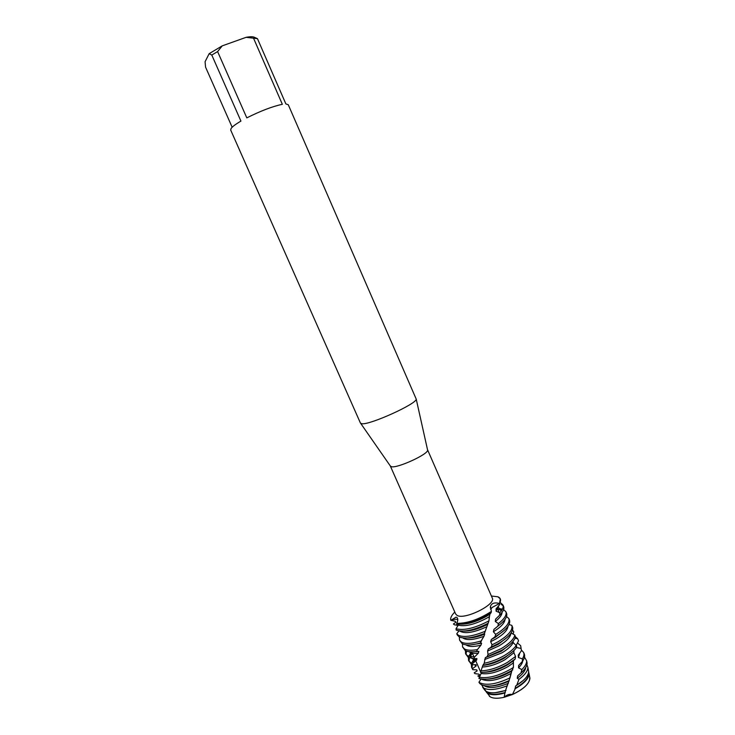 <?xml version="1.0" encoding="UTF-8"?>
<svg xmlns="http://www.w3.org/2000/svg" width="735" height="735" viewBox="0 0 735 735"><rect width="100%" height="100%" fill="white"/><g stroke="black" fill="none" stroke-linecap="round" stroke-linejoin="round"><path stroke-width="1.1" d="M526.903 664.706L527.895 667.444C527.794 671.027 524.818 674.996 518.965 679.361L516.714 685.268L515.538 686.095L515.263 688.64L512.414 694.529C523.393 689.347 529.228 683.945 529.926 678.304L529.659 676.889C530.495 682.686 524.744 688.566 512.414 694.529L504.164 697.285C497.788 698.709 493.111 698.544 490.135 696.789L485.55 690.937M427.504 449.655L427.614 450.142C428.33 454.221 397.405 468.415 391.47 466.716L390.322 465.972M427.549 449.746L492.257 598.005C496.364 604.39 464.639 620.175 457.115 615.425L455.691 614.056L390.358 466.073M222.246 45.855L246.133 37.32L257.452 38.652L285.878 103.929L288.267 104.728L416.221 399.105C417.067 403.671 369.944 425.078 361.896 423.746L360.472 423.149L230.671 130.012L231.148 128.368C232.508 126.549 235.77 124.123 240.933 121.091L211.79 55.051L217.606 51.579L222.246 45.855L209.163 53.673L211.79 55.051M253.722 38.633L282.341 104.306C272.52 106.391 260.677 110.921 246.804 117.876L217.606 51.579M458.135 625.439L454.359 624.787L453.44 623.969L455.801 622.324L455.204 621.268L450.812 620.331C454.046 619.219 456.371 618.98 457.776 619.623C456.371 618.98 454.046 619.219 450.812 620.331L456.058 617.134L457.087 617.62C458.107 618.787 457.988 620.707 456.729 623.381L456.61 624.125C465.08 624.557 475.141 621.635 486.791 615.36L491.136 612.641L491.384 611.428C478.99 619.421 467.432 623.399 456.729 623.381C467.432 623.399 478.99 619.421 491.384 611.428L490.475 606.311C491.669 603.169 494.692 602.222 499.515 603.472L492.34 607.321L490.594 609.388L492.34 607.321L499.515 603.472L499.644 604.62L500.278 598.878L499.515 603.472C501.288 600.256 500.746 598.024 497.889 596.783L500.278 598.878M491.384 596.011L497.889 596.783L491.384 596.011M450.812 620.331C450.142 618.126 451.474 615.37 454.818 612.062C451.474 615.37 450.142 618.126 450.812 620.331M232.159 127.228L205.552 67.106L205.074 61.722L209.163 53.673M257.452 38.652L254.613 37.384C253.171 36.566 250.341 36.539 246.133 37.32M512.414 694.529C509.502 693.849 506.755 694.768 504.164 697.285C497.788 698.709 493.111 698.544 490.135 696.789L489.308 696.137M504.164 697.285L504.917 692.958C496.97 695.218 491.164 695.31 487.498 693.234L486.634 692.563M488.94 620.854L489.446 616.546L486.818 618.144C474.718 624.511 465.2 626.836 458.263 625.127L456.031 628.737L456.15 630.042C463.27 632.55 473.928 630.308 488.113 623.298L488.94 620.854C474.902 628.186 463.932 630.814 456.031 628.737M489.446 616.546L489.85 614.221L486.12 616.546C476.473 621.773 467.974 624.318 460.634 624.171M500.553 602.801L502.915 604.923C503.741 606.954 502.694 609.563 499.772 612.751L499.598 615.232C503.163 611.658 504.495 608.745 503.594 606.494L502.915 604.923M503.153 605.75L501.187 604.335M489.85 614.221L491.136 612.641M503.585 609.609L505.891 611.75C506.985 614.827 504.495 618.769 498.422 623.592L497.907 626.091C504.826 620.91 507.71 616.656 506.571 613.312L505.891 611.75M459.182 636.887C464.382 639.147 472.752 638.026 484.291 633.542L485.201 631.255C472.991 636.299 464.088 637.649 458.484 635.325L456.766 633.745L457.271 634.957L459.182 636.887M459.586 640.185L462.205 643.722C465.889 645.569 471.907 645.33 480.258 643.006L481.168 640.92C472.063 643.695 465.512 644.108 461.516 642.16L459.586 640.185L459.347 637.815L459.908 637.227M504.798 629.886L495.243 637.383L491.329 639.468L490.658 641.701L492.064 644.834L491.164 647.14L488.297 648.959L487.59 651.026L488.04 654.545L487.13 656.649L485.311 657.66L484.209 663.282L482.821 665.395L480.525 672.433C488.995 672.387 498.183 669.576 508.087 663.99L515.18 658.983L515.547 656.465L507.389 662.41C498.146 667.646 489.381 670.467 481.085 670.871M494.931 636.85L495.941 636.271C506.222 629.95 510.761 624.566 509.539 620.12L508.859 618.558C510.072 622.894 505.689 628.177 495.702 634.406L494.931 636.85L491.329 639.468M507.958 626.367C507.563 630.171 503.548 634.369 495.941 638.972L490.658 641.701M491.164 647.14L498.991 643.217C508.675 637.273 513.241 632.045 512.699 627.543L511.826 625.375C513.058 629.877 508.546 635.297 498.293 641.627L492.064 644.834M511.826 625.375L509.07 624.539M462.591 646.975L465.227 650.548C467.671 651.89 471.466 652.184 476.629 651.44L477.401 649.602C471.53 650.65 467.239 650.438 464.529 648.987L462.591 646.975L462.49 643.878M507.591 637.015L498.275 644.31L488.297 648.959M510.926 633.294C510.467 637.135 506.479 641.333 498.973 645.89L487.59 651.026M487.13 656.649L502.023 650.153C509.272 645.789 513.728 641.572 515.373 637.484L514.923 635.132C513.664 639.376 509.134 643.851 501.325 648.564L488.04 654.545M514.923 635.132L511.137 633M512.571 630.079L513.765 631.797L513.076 634.121M465.586 653.746L468.241 657.366L473.891 658.707L474.415 657.145L467.543 655.804L465.586 653.746L465.448 650.668M510.366 644.136L501.307 651.219L485.311 657.66M483.4 665.129C490.668 663.889 497.889 661.206 505.055 657.081C509.971 654.15 513.673 651.155 516.154 648.068L516.135 645.596L513.214 642.565C511.496 645.936 507.756 649.354 501.996 652.799L484.677 659.525M513.214 642.565L513.03 641.352M516.135 645.596C513.728 648.95 509.805 652.248 504.366 655.491C497.779 659.295 491.053 661.886 484.209 663.282M515.198 636.528L517.596 638.669L518.313 640.304M468.581 660.508L471.245 664.164L472.504 664.762L472.688 663.475L470.556 662.602L468.581 660.508L468.397 657.457M513.122 651.256L504.329 658.119C496.924 662.327 489.758 664.752 482.821 665.395M515.547 656.465L513.894 652.735L505.018 659.699C497.071 664.201 489.519 666.636 482.371 667.022M513.894 652.735L513.884 650.548M517.431 642.941L520.674 645.697L521.437 650.751L520.674 645.697M481.058 679.039L478.954 682.209L481.012 684.515C487.186 687.445 496.538 686.141 509.061 680.61L511.698 671.055L513.416 667.398L513.416 660.728L507.343 665C499.129 669.659 491.403 672.084 484.154 672.304M513.416 660.728L515.18 658.983M513.122 663.108L508.032 666.581C497.521 672.369 488.536 674.666 481.085 673.471L478.926 678.515C487.424 680.509 498.146 677.964 511.11 670.89L512.754 669.879M513.416 667.398L510.412 669.309C498.183 676.044 487.764 678.681 479.156 677.229M521.565 650.236L523.614 652.459C524.358 654.214 523.945 656.355 522.383 658.863L522.456 661.344C524.514 658.441 525.121 655.997 524.294 654.003L523.614 652.459M511.698 671.055L510.356 671.882C502.354 676.448 494.747 678.864 487.544 679.131M511.165 673.389L511.046 673.462C498.008 680.38 488.123 682.255 481.379 679.085M510.182 677.78C496.713 684.175 486.552 685.838 479.689 682.741L478.954 682.209M524.514 657.099L526.683 660.958C526.673 663.494 525.066 666.379 521.841 669.603L520.977 672.938C525.029 669.291 527.068 666.029 527.096 663.154L526.793 661.564M483.915 688.419L486.055 691.295C490.171 693.555 496.685 693.261 505.597 690.422L507.095 685.847C496.456 689.862 488.619 690.578 483.593 687.997L481.655 684.873M516.714 685.268C524.441 680.389 528.419 675.805 528.658 671.524L528.373 670.026M523.393 680.344L515.538 686.095M528.52 672.819C529.163 677.128 525.341 681.915 517.054 687.17L514.932 688.383M528.64 672.029L529.108 673.921C528.869 678.157 524.937 682.677 517.311 687.473L515.263 688.64M515.024 638.302L517.596 638.669M518.533 640.819L516.181 645.376L516.788 647.581L520.94 648.408M521.437 650.751L518.203 655.197L518.441 657.531L522.383 658.863M522.447 661.335L518.634 665.46L518.524 667.849L521.841 669.603M520.977 672.938L517.642 675.86L517.247 678.24L518.965 679.361M504.917 692.958L505.597 690.422M507.095 685.847L509.061 680.61M508.859 618.558L506.571 616.5M458.254 624.236L458.263 625.127M458.925 630.924L456.766 633.745M499.644 604.62L496.07 608.837L496.088 611.18L499.772 612.742M499.598 615.232L495.592 619.136L495.307 621.498L498.422 623.592M497.907 626.091L493.911 629.426L493.378 631.76L495.702 634.406M481.214 672.442L481.085 673.471M479.459 676.797L477.842 676.025L479.698 675.042L478.963 674.16L474.856 673.6L474.213 672.773L477.125 670.926L476.767 669.87L472.77 669.668L472.55 668.639L476.142 665.993L476.133 664.725L472.504 664.762M472.688 663.475L476.638 660.094L476.932 658.597L473.891 658.707M474.415 657.145L478.356 653.149L478.889 651.412L476.629 651.44M477.401 649.602L480.938 645.183L481.618 643.226L480.258 643.006M481.168 640.92L483.979 636.289L484.687 634.14L484.291 633.542M485.201 631.255L488.113 623.298M525.709 667.509C525.35 670.789 522.53 674.362 517.247 678.24M508.418 683.256C497.2 687.877 489.124 688.704 484.209 685.718M521.152 672.782L517.642 675.86M509.098 681.042C502.648 684.074 496.676 685.709 491.173 685.939M522.741 660.93C522.475 663.007 521.069 665.313 518.524 667.849M477.125 670.926L476.638 669.851M519.783 653.047L518.441 657.531M475.38 660.002L473.726 662.106M473.423 662.566L473.138 663.043M472.348 664.697L471.989 667.996M472.55 668.639L471.567 667.261L472.77 669.668M471.567 667.261L471.346 664.229M471.677 663.145L473.037 660.59M476.142 665.993L474.47 664.679M473.717 662.501L474.424 659.681M516.411 644.917L516.788 647.581M473.34 662.373L473.294 659.267M472.44 653.351L470.74 655.491M470.474 655.896L469.987 656.722M469.417 657.917L469.003 661.243M468.746 656.355L470.06 653.975M476.638 660.094L472.118 658.551M470.786 656.355L471.512 652.882M471.411 656.98L470.345 655.62L470.354 652.487M466.495 651.118L466.018 654.481M478.356 653.149C473.928 653.608 470.813 653.121 469.031 651.688M478.889 651.412L474.029 651.743M480.938 645.183C473.579 646.984 468.581 646.864 465.944 644.816M481.618 643.226L470.666 644.871M483.979 636.289C473.597 640.001 466.55 640.553 462.848 637.934M504.991 619.43C504.679 623.087 500.811 627.203 493.378 631.76M484.687 634.14C477.925 636.859 472.136 638.136 467.313 637.98M501.996 622.756L493.911 629.426M500.416 608.782L502.4 609.177M486.947 626.67C473.891 632.67 464.823 634.121 459.752 631.034M497.898 608.883L501.298 610.564M502.005 612.485C501.959 615.03 499.726 618.034 495.307 621.498M487.571 624.382C478.595 628.985 470.722 631.218 463.969 631.08M498.55 607.689L501.077 609.738L501.325 610.895M499.056 615.774L495.592 619.136M499.01 605.392L496.088 611.18M505.34 692.425C495.463 695.227 489.087 694.878 486.212 691.387M506.047 690.395L495.225 692.71M499.111 612.319L497.724 609.15L499.111 612.319M427.614 450.142L416.221 399.105M457.087 617.62L457.455 618.144M490.346 608.001L490.475 606.311M390.607 466.385L360.747 423.452M481.131 673.039L480.874 672.442L481.131 673.039M480.672 672.001L475.334 659.901L480.672 672.001M474.112 657.145L472.311 653.066L474.112 657.145M457.767 620.12L457.492 619.495L457.767 620.12M518.405 640.488L518.028 639.634M527.096 663.154L526.683 660.958M528.658 671.524L527.895 667.444M513.232 662.253L513.113 663.319M511.826 670.789L510.366 676.531M509.355 679.875L508.969 681.033M506.158 688.576L507.766 684.441M489.951 613.991L489.106 618.53M487.81 623.464L487.544 624.373M480.424 643.143L482.344 638.761M484.255 634.057L486.625 627.341M529.926 678.304L529.108 673.921M485.164 690.606L482.684 687.289M480.065 683.798L479.119 682.53M470.914 656.906L470.345 655.62M501.481 610.675L501.077 609.738"/></g></svg>
